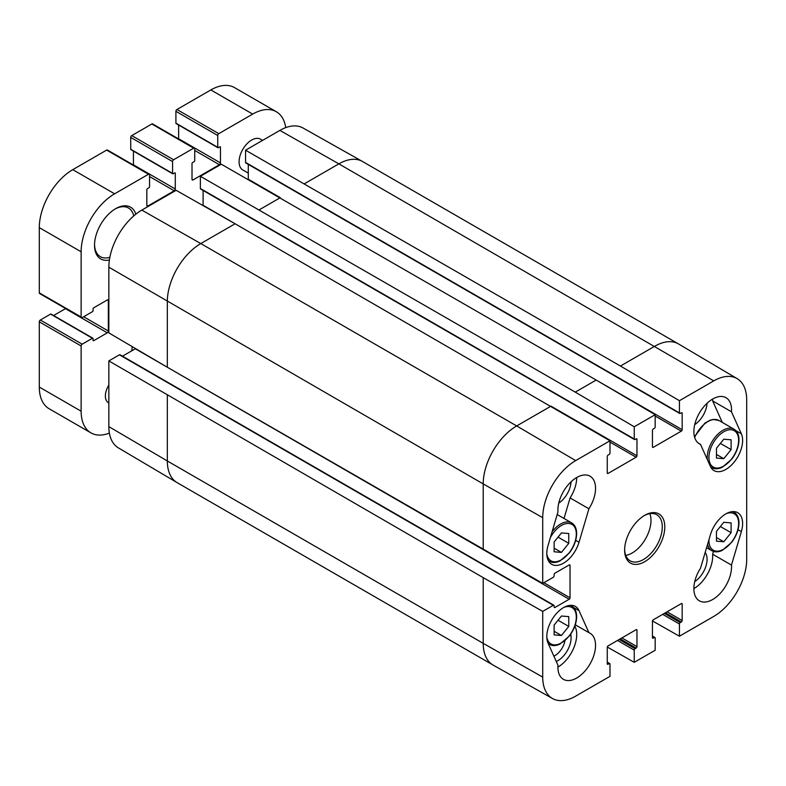 <?xml version="1.0" encoding="UTF-8"?>
<svg xmlns="http://www.w3.org/2000/svg" width="786" height="786" viewBox="0 0 786 786"><rect width="100%" height="100%" fill="white"/><g stroke="black" fill="none" stroke-linecap="round" stroke-linejoin="round"><path stroke-width="1.18" d="M554.13 625.076L561.45 616.008L568.769 616.627L568.769 626.422L561.45 635.501L554.13 634.882L554.13 625.076M561.45 635.501L554.13 631.266M568.769 626.422L558.04 620.233M557.893 667.137A26.626 15.376 120 0 0 574.831 626.128M556.272 661.478A18.687 10.788 120 0 0 570.685 634.204M716.459 531.356L723.788 522.287L731.108 522.906L731.108 532.702L723.788 541.77L716.459 541.161L716.459 531.356M723.788 541.77L716.459 537.545M731.108 532.702L720.379 526.512M693.871 588.635A26.626 15.376 120 0 0 712.627 554.209L713.452 551.428M694.736 581.62A18.687 10.788 120 0 0 705.17 552.46M248.288 173.126L242.756 169.933A17.754 10.247 -60 0 1 239.082 161.808A17.754 10.247 -60 0 1 246.833 143.936A17.754 10.247 -60 0 1 260.51 139.181L262.573 140.38M108.851 402.943L108.38 402.678A14.551 8.4 -60 0 1 105.373 396.016A14.551 8.4 -60 0 1 108.851 385.101M115.021 209.047A28.109 16.231 -60 0 1 128.452 207.995A28.109 16.231 -60 0 1 133.748 215.914M109.853 257.307A28.109 16.231 -60 0 1 100.353 256.678A28.109 16.231 -60 0 1 94.536 244.525M135.831 214.185A29.878 17.253 120 0 0 115.66 208.663A29.878 17.253 120 0 0 94.526 245.261A29.878 17.253 120 0 0 109.392 259.979M109.372 433.086A47.337 27.333 -60 0 1 90.94 432.88A47.337 27.333 -60 0 1 81.135 411.216L81.135 345.987A1.484 0.855 -60 0 1 82.186 344.18L92.434 338.265A0.884 0.511 -60 0 1 93.062 338.628L93.062 340.318A0.884 0.511 120 0 0 93.691 340.682L107.289 332.832A1.484 0.855 120 0 0 108.33 331.014L108.33 300.576A1.484 0.855 120 0 0 108.026 299.898A1.484 0.855 120 0 0 107.289 299.977L93.691 307.827A0.884 0.511 120 0 0 93.062 308.908L93.062 310.608A0.884 0.511 -60 0 1 92.434 311.688L82.186 317.613A1.484 0.855 -60 0 1 81.449 317.682A1.484 0.855 -60 0 1 81.135 317.004L81.135 251.785A47.337 27.333 -60 0 1 114.609 193.808L148.495 174.246A1.484 0.855 -60 0 1 149.242 174.168A1.484 0.855 -60 0 1 149.546 174.846L149.546 186.685A0.884 0.511 -60 0 1 148.918 187.775L147.454 188.62A0.884 0.511 120 0 0 146.825 189.701L146.825 205.401A1.484 0.855 120 0 0 147.129 206.079A1.484 0.855 120 0 0 147.876 206.011L174.227 190.792A1.484 0.855 120 0 0 175.278 188.984L175.278 173.274A0.884 0.511 120 0 0 174.649 172.92L173.185 173.765A0.884 0.511 -60 0 1 172.556 173.401L172.556 161.562A1.484 0.855 -60 0 1 173.608 159.755L193.69 148.161A1.484 0.855 -60 0 1 194.427 148.082A1.484 0.855 -60 0 1 194.731 148.76L194.731 160.599A0.884 0.511 -60 0 1 194.103 161.68L192.639 162.525A0.884 0.511 120 0 0 192.01 163.616L192.01 179.316A1.484 0.855 120 0 0 192.315 179.994A1.484 0.855 120 0 0 193.061 179.925L219.412 164.706A1.484 0.855 120 0 0 220.463 162.889L220.463 147.188A0.884 0.511 120 0 0 219.834 146.825L218.37 147.67A0.884 0.511 -60 0 1 217.742 147.306L217.742 135.477A1.484 0.855 -60 0 1 218.793 133.659L252.679 114.098A47.337 27.333 -60 0 1 276.348 111.75A47.337 27.333 -60 0 1 285.74 127.617M132.274 346.655A14.6 8.43 120 0 0 131.901 350.016A14.6 8.43 120 0 0 131.92 350.733M276.348 111.75L234.503 87.6A47.337 27.333 120 0 0 210.845 89.938L176.948 109.509A1.484 0.855 120 0 0 175.907 111.317L175.907 123.156A0.884 0.511 120 0 0 176.084 123.559L217.928 147.719M92.876 338.216L51.041 314.066A0.884 0.511 120 0 0 50.599 314.105L40.341 320.02A1.484 0.855 120 0 0 39.3 321.838L39.3 387.056A47.337 27.333 120 0 0 49.105 408.73L90.94 432.88M65.631 308.554A1.484 0.855 -60 0 1 65.454 308.672L53.576 315.53M149.242 174.168L107.397 150.018A1.484 0.855 120 0 0 106.66 150.087L72.774 169.658A47.337 27.333 120 0 0 39.3 227.626L39.3 292.854A1.484 0.855 120 0 0 39.605 293.522L81.449 317.682M133.433 151.118L133.433 164.824A1.484 0.855 -60 0 1 133.424 165.04M194.427 148.082L152.582 123.923A1.484 0.855 120 0 0 151.845 124.001L131.763 135.595A1.484 0.855 120 0 0 130.722 137.403L130.722 149.242A0.884 0.511 120 0 0 130.898 149.654L172.743 173.804M178.628 125.023L178.628 138.739A1.484 0.855 -60 0 1 178.609 138.955M132.215 350.566A12.232 7.064 -60 0 1 131.94 348.984M108.851 426.621A46.61 26.911 120 0 0 118.362 447.873L176.988 482.555A47.337 27.333 120 0 0 177.135 482.643L493.019 665.015A47.337 27.333 120 0 0 493.166 665.103L552.519 698.528A46.61 26.911 -60 0 1 542.723 677.11L542.723 611.4L483.213 577.641L108.851 360.912L108.851 426.621L167.33 460.969A47.337 27.333 120 0 0 176.988 482.555M108.851 360.912L119.423 354.81A1.179 0.688 -60 0 1 120.012 354.751L553.884 605.24A1.179 0.688 120 0 0 553.295 605.299L542.723 611.4M122.488 356.176L135.32 348.768A1.179 0.688 120 0 0 135.565 348.591M679.438 400.693L713.747 380.886A46.61 26.911 -60 0 1 737.189 378.665L678.564 343.973A47.337 27.333 120 0 0 678.416 343.885A47.337 27.333 120 0 0 654.748 346.233L620.439 366.04L679.438 400.693L679.438 412.905A1.179 0.688 120 0 0 679.684 413.446A1.179 0.688 120 0 0 680.273 413.387L681.315 412.778A1.179 0.688 -60 0 1 681.914 412.719A1.179 0.688 -60 0 1 682.16 413.259L682.16 429.687A1.179 0.688 -60 0 1 681.315 431.141L653.284 447.322A1.179 0.688 -60 0 1 652.694 447.381A1.179 0.688 -60 0 1 652.449 446.841L652.449 430.414A1.179 0.688 -60 0 1 653.284 428.96L654.335 428.36A1.179 0.688 120 0 0 655.17 426.906L655.17 414.703L596.181 380.051L575.254 392.126L634.253 426.778L634.253 438.991A1.179 0.688 120 0 0 634.499 439.531A1.179 0.688 120 0 0 635.088 439.472L636.129 438.863A1.179 0.688 -60 0 1 636.729 438.814A1.179 0.688 -60 0 1 636.965 439.354L636.965 455.782A1.179 0.688 -60 0 1 636.129 457.226L608.099 473.408A1.179 0.688 -60 0 1 607.509 473.467A1.179 0.688 -60 0 1 607.264 472.926L607.264 456.499A1.179 0.688 -60 0 1 608.099 455.055L609.15 454.446A1.179 0.688 120 0 0 609.985 453.001L609.985 440.789L235.102 223.764L176.113 190.3L141.804 210.108A46.61 26.911 120 0 0 108.851 267.191L108.851 332.891L167.33 367.249L542.723 583.389L553.295 577.278A1.179 0.688 120 0 0 554.13 575.833L554.13 574.625A1.179 0.688 -60 0 1 554.965 573.171L569.192 564.957A1.179 0.688 -60 0 1 569.781 564.898A1.179 0.688 -60 0 1 570.027 565.448L570.027 597.812A1.179 0.688 -60 0 1 569.192 599.266L554.965 607.48A1.179 0.688 -60 0 1 554.376 607.529A1.179 0.688 -60 0 1 554.13 606.988L554.13 605.78A1.179 0.688 120 0 0 553.884 605.24M203.063 205.588A1.179 0.688 120 0 0 203.102 205.284L203.102 190.467M634.499 439.531L200.626 189.033A1.179 0.688 -60 0 1 200.381 188.493L200.381 176.29L575.254 392.126M596.181 380.051L221.298 164.215L200.381 176.29M248.248 179.503A1.179 0.688 120 0 0 248.288 179.198L248.288 164.382M679.684 413.446L245.812 162.948A1.179 0.688 -60 0 1 245.566 162.407L245.566 150.205L620.439 366.04M678.416 343.885L362.533 161.513A47.337 27.333 120 0 0 362.385 161.425L303.032 128A46.61 26.911 120 0 0 279.875 130.397L245.566 150.205M552.519 698.528A46.61 26.911 -60 0 0 575.676 696.141L609.985 676.333L609.985 664.121A1.179 0.688 120 0 0 609.74 663.581A1.179 0.688 120 0 0 609.15 663.639L608.099 664.239A1.179 0.688 -60 0 1 607.509 664.298A1.179 0.688 -60 0 1 607.264 663.757L607.264 647.33A1.179 0.688 -60 0 1 608.099 645.886L636.129 629.694A1.179 0.688 -60 0 1 636.729 629.645A1.179 0.688 -60 0 1 636.965 630.185L636.965 646.613A1.179 0.688 -60 0 1 636.129 648.057L635.088 648.666A1.179 0.688 120 0 0 634.253 650.11L634.253 662.323L607.303 647.035M634.253 662.323L655.17 650.238L655.17 638.035A1.179 0.688 120 0 0 654.925 637.495A1.179 0.688 120 0 0 654.335 637.554L653.284 638.153A1.179 0.688 -60 0 1 652.694 638.212A1.179 0.688 -60 0 1 652.449 637.672L652.449 621.245A1.179 0.688 -60 0 1 653.284 619.79L681.315 603.609A1.179 0.688 -60 0 1 681.914 603.55A1.179 0.688 -60 0 1 682.16 604.09L682.16 620.518A1.179 0.688 -60 0 1 681.315 621.972L680.273 622.571A1.179 0.688 120 0 0 679.438 624.025L679.438 636.228L652.488 620.94M737.189 378.665A46.61 26.911 -60 0 1 746.7 399.917L746.7 559.337A46.61 26.911 -60 0 1 713.747 616.42L679.438 636.228M564.967 640.698A14.551 8.4 -60 0 1 553.875 656.153M558.758 503.119A18.687 10.788 120 0 0 571.078 481.769M694.736 424.607A18.687 10.788 120 0 0 707.056 403.267M700.503 444.355A26.626 15.376 -60 0 1 699.383 443.815A26.626 15.376 -60 0 1 699.383 413.063A26.626 15.376 -60 0 1 726.009 397.696A26.626 15.376 -60 0 1 731.461 411.776L741.355 433.813A23.668 13.667 -60 0 1 735.156 460.822A23.668 13.667 -60 0 1 714.042 470.598A23.668 13.667 -60 0 1 710.406 466.393L700.503 444.355L698.351 443.108M731.461 411.776L712.627 400.899A26.626 15.376 120 0 0 712.696 399.013M722.285 422.406L712.627 400.899M588.91 508.788L579.017 542.252A23.668 13.667 -60 0 1 551.703 564.319A23.668 13.667 -60 0 1 548.068 545.405L557.962 511.941A26.626 15.376 -60 0 1 568.779 484.127A26.626 15.376 -60 0 1 590.031 476.198A26.626 15.376 -60 0 1 588.91 508.788L570.086 497.911A26.626 15.376 120 0 0 576.718 477.515M564.004 518.475L570.086 497.911M588.91 632.661A26.626 15.376 -60 0 1 590.031 633.211A26.626 15.376 -60 0 1 590.031 663.954A26.626 15.376 -60 0 1 563.405 679.33A26.626 15.376 -60 0 1 557.962 665.251L548.068 643.213A23.668 13.667 -60 0 1 554.258 616.204A23.668 13.667 -60 0 1 575.372 606.419A23.668 13.667 -60 0 1 579.017 610.624L588.91 632.661L575.283 624.801M731.461 565.085A26.626 15.376 -60 0 1 720.634 592.89A26.626 15.376 -60 0 1 699.383 600.828A26.626 15.376 -60 0 1 700.503 568.239L710.406 534.775A23.668 13.667 -60 0 1 737.71 512.698A23.668 13.667 -60 0 1 741.355 531.621L731.461 565.085L712.627 554.209M644.068 515.704A26.626 15.376 -60 0 1 656.772 514.732A26.626 15.376 -60 0 1 656.772 545.474A26.626 15.376 -60 0 1 630.146 560.84A26.626 15.376 -60 0 1 624.634 549.365M624.624 550.102A28.404 16.398 120 0 0 644.707 561.705A28.404 16.398 120 0 0 664.789 526.915A28.404 16.398 120 0 0 644.707 515.321A28.404 16.398 120 0 0 624.624 550.102M625.754 555.407A26.626 15.376 120 0 0 645.473 538.95A26.626 15.376 120 0 0 649.865 513.641M634.253 426.778L655.17 414.703M542.723 583.389L542.723 517.679A46.61 26.911 -60 0 1 575.676 460.596L609.985 440.789M554.13 541.986L561.45 532.918L568.769 533.527L568.769 543.332L561.45 552.401L554.13 551.782L554.13 541.986M568.769 543.332L558.04 537.133M561.45 552.401L554.13 548.176M716.459 448.256L723.788 439.187L731.108 439.806L731.108 449.602L723.788 458.68L716.459 458.061L716.459 448.256M731.108 449.602L720.379 443.412M723.788 458.68L716.459 454.446M563.965 607.362A21.006 12.124 -60 0 1 576.305 617.138A21.006 12.124 -60 0 1 562.717 642.074A21.006 12.124 -60 0 1 546.81 637.073M548.176 643.449A22.185 12.812 120 0 0 549.522 644.441C552.479 646.092 555.977 645.954 560.005 644.048L569.437 635.933C574.085 629.665 576.482 623.249 576.649 616.656C576.57 611.518 574.93 607.971 571.707 606.016A22.185 12.812 120 0 0 570.184 605.348M726.303 513.631A21.006 12.124 -60 0 1 738.634 523.417A21.006 12.124 -60 0 1 723.405 549.355A21.006 12.124 -60 0 1 708.952 539.677M707.616 544.197A22.185 12.812 120 0 0 711.851 550.721C714.818 552.362 718.316 552.234 722.334 550.328L731.776 542.202C736.413 535.944 738.82 529.518 738.987 522.936C738.909 517.797 737.258 514.25 734.045 512.295A22.185 12.812 120 0 0 732.523 511.627M220.463 147.188L219.834 146.825M220.463 162.889L178.628 138.739M219.412 164.706L194.731 150.45M193.061 179.925L192.01 179.316M193.69 148.161L151.845 124.001M173.608 159.755L131.763 135.595M172.556 161.562L130.722 137.403M172.556 173.401L130.722 149.242M175.278 173.274L174.649 172.92M175.278 188.984L133.433 164.824M174.227 190.792L149.546 176.536M147.876 206.011L146.825 205.401M148.495 174.246L106.66 150.087M114.609 193.808L72.774 169.658M81.135 251.785L39.3 227.626M81.135 317.004L39.3 292.854M108.33 300.576L107.289 299.977M108.33 331.014L83.65 316.768M107.289 332.832L65.454 308.672M93.691 340.682L93.062 340.318M92.434 338.265L50.599 314.105M82.186 344.18L40.341 320.02M81.135 345.987L39.3 321.838M81.135 411.216L39.3 387.056M252.679 114.098L210.845 89.938M218.793 133.659L176.948 109.509M217.742 135.477L175.907 111.317M217.742 147.306L175.907 123.156M636.129 629.694L636.965 630.185M636.965 646.613L621.903 637.908M620.233 638.88L636.129 648.057M619.191 639.48L635.088 648.666M617.511 640.452L634.253 650.11M652.449 446.841L653.284 447.322M245.566 162.407L679.438 412.905M608.099 473.408L607.264 472.926M609.985 442.125L636.129 457.226M200.381 188.493L634.253 438.991M235.102 223.764L200.794 243.572L141.804 210.108M362.385 161.425A47.337 27.333 120 0 0 338.864 163.861L304.555 183.669M713.747 380.886L338.864 163.861L279.875 130.397M280.288 197.679L259.37 209.754M681.315 603.609L682.16 604.09M667.098 611.822L682.16 620.518M665.418 612.795L681.315 621.972M664.376 613.394L680.273 622.571M662.696 614.357L679.438 624.025M543.873 582.711L570.027 597.812M135.32 348.768L569.192 599.266M554.13 606.988L554.965 607.48M119.423 354.81L553.295 605.299M550.986 406.136L516.687 425.943L200.794 243.572A47.337 27.333 120 0 0 167.33 301.549L167.33 367.249M575.676 460.596L516.687 425.943A47.337 27.333 120 0 0 483.213 483.921L108.851 267.191M167.33 395.27L167.33 460.969L483.213 643.351A47.337 27.333 120 0 0 493.019 665.015M542.723 517.679L483.213 483.921L483.213 549.62M483.213 577.641L483.213 643.351L542.723 677.11M741.355 433.813L735.912 430.669M579.017 542.252L575.696 540.326M579.017 610.624L573.574 607.49M741.355 531.621L738.025 529.705M607.264 662.549L609.15 663.639M607.264 663.757L608.099 664.239M203.102 205.284L235.063 223.735M551.035 406.166L636.965 455.782M636.129 438.863L636.965 439.354M652.449 636.463L654.335 637.554M652.449 637.672L653.284 638.153M248.288 179.198L280.248 197.65M596.22 380.08L682.16 429.687M655.17 416.04L681.315 431.141M681.315 412.778L682.16 413.259M569.192 564.957L570.027 565.448M550.387 537.565A21.006 12.124 -60 0 1 566.755 523.535A21.006 12.124 -60 0 1 576.305 534.038A21.006 12.124 -60 0 1 562.717 558.974A21.006 12.124 -60 0 1 546.81 553.973M548.176 560.359A22.185 12.812 120 0 0 549.522 561.351C552.479 562.992 555.977 562.864 560.005 560.949L569.437 552.833C574.085 546.575 576.482 540.149 576.649 533.556C576.57 528.428 574.93 524.881 571.707 522.916A22.185 12.812 120 0 0 552.067 531.876M694.696 437.517A22.185 12.812 -60 0 1 718.984 420.5L713.098 419.449L709.974 420.255L704.875 423.153L694.48 436.77M738.634 440.317A21.006 12.124 -60 0 1 716.36 468.034A21.006 12.124 -60 0 1 716.36 438.333A21.006 12.124 -60 0 1 738.634 440.317M710.515 466.638A22.185 12.812 120 0 0 711.851 467.631C714.818 469.271 718.316 469.134 722.334 467.228L731.776 459.112C736.413 452.854 738.82 446.428 738.987 439.836C738.909 434.697 737.258 431.15 734.045 429.195A22.185 12.812 120 0 0 716.046 436.122A22.185 12.812 120 0 0 707.38 459.672M571.707 606.016L570.518 605.328M549.522 644.441L548.304 643.744M734.045 512.295L732.857 511.607M711.851 550.721L706.585 547.685M607.264 662.146L609.74 663.581M652.449 636.061L654.925 637.495M571.707 522.916L557.195 514.535M549.522 561.351L548.333 560.664M734.045 429.195L718.984 420.5M711.851 467.631L710.662 466.943"/></g></svg>
